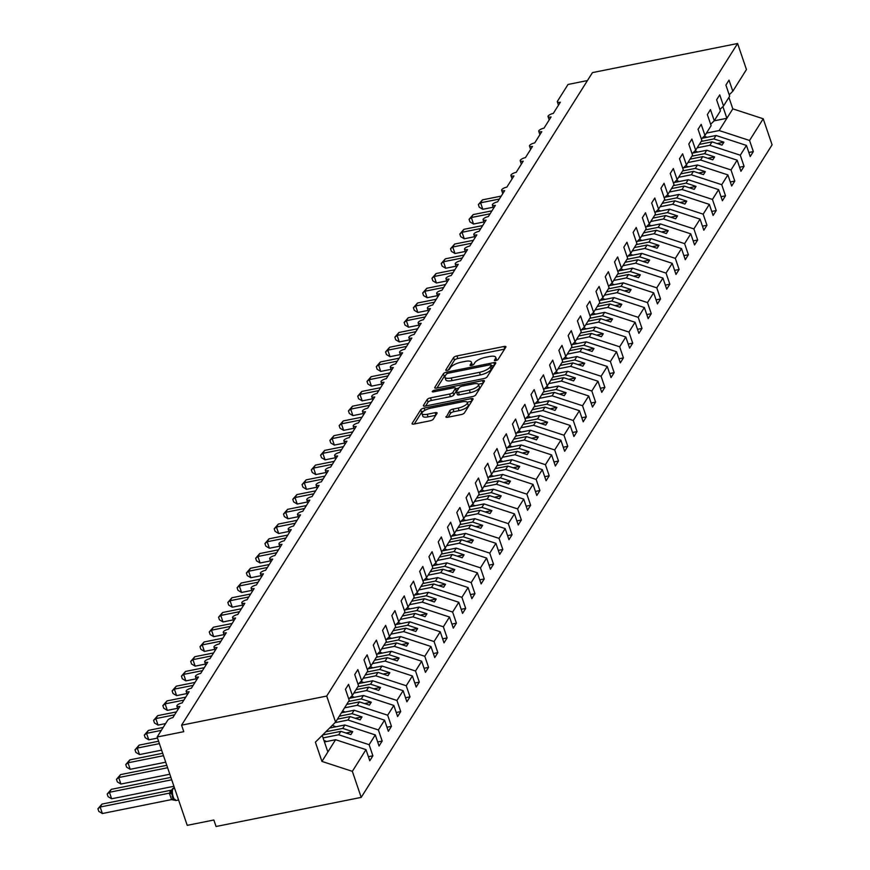 <?xml version="1.0" encoding="UTF-8"?>
<svg xmlns="http://www.w3.org/2000/svg" width="870" height="870" viewBox="0 0 870 870"><rect width="100%" height="100%" fill="white"/><g stroke="black" fill="none" stroke-linecap="round" stroke-linejoin="round"><path stroke-width="1.3" d="M495.769 360.593A1.99 0.652 -18.8 0 0 498.108 359.419L505.851 347.119A2.849 0.924 -18.8 0 0 505.938 346.728A2.849 0.924 -18.8 0 0 503.969 346.488L456.913 355.928A2.849 0.924 -18.8 0 0 453.574 357.613L445.831 369.902A1.99 0.652 -18.8 0 0 445.766 370.185A1.99 0.652 -18.8 0 0 447.147 370.348A1.99 0.652 -18.8 0 0 449.485 369.174L450.486 367.586A9.113 2.969 -18.8 0 1 461.187 362.203L465.102 361.409A9.113 2.969 -18.8 0 1 471.409 362.181A9.113 2.969 -18.8 0 1 471.138 363.442L470.137 365.03A1.99 0.652 -18.8 0 0 470.083 365.302A1.99 0.652 -18.8 0 0 471.464 365.476A1.99 0.652 -18.8 0 0 473.802 364.302L474.803 362.703A9.113 2.969 -18.8 0 1 485.493 357.32L489.418 356.537A9.113 2.969 -18.8 0 1 495.715 357.298A9.113 2.969 -18.8 0 1 495.454 358.56L494.454 360.158A1.99 0.652 -18.8 0 0 494.388 360.43A1.99 0.652 -18.8 0 0 495.769 360.593M445.995 416.61A2.849 0.924 -18.8 0 0 445.918 417.002A2.849 0.924 -18.8 0 0 447.887 417.241L461.089 414.599A2.849 0.924 -18.8 0 0 464.428 412.913L473.03 399.254A2.849 0.924 -18.8 0 0 473.106 398.862A2.849 0.924 -18.8 0 0 471.138 398.623L424.081 408.063A2.849 0.924 -18.8 0 0 420.743 409.748L412.141 423.396A2.849 0.924 -18.8 0 0 412.065 423.799A2.849 0.924 -18.8 0 0 414.033 424.038L429.976 420.83A2.849 0.924 -18.8 0 0 433.314 419.155L437.001 413.304A2.849 0.924 -18.8 0 0 437.077 412.913A2.849 0.924 -18.8 0 0 435.109 412.674L427.203 414.261A7.623 2.479 -18.8 0 1 421.939 413.62A7.623 2.479 -18.8 0 1 431.107 408.073L462.079 401.853A7.623 2.479 -18.8 0 1 467.342 402.495A7.623 2.479 -18.8 0 1 458.185 408.052L453.02 409.085A2.849 0.924 -18.8 0 0 449.681 410.77L446.223 417.263M729.212 94.808L732.801 91.241L746.46 69.546L737.597 43.5L592.448 72.612L181.569 725.178L183.777 731.67L157.144 737.01L167.725 720.208A4.35 1.414 -18.8 0 1 172.836 717.641L179.883 706.44A4.35 1.414 -18.8 0 1 176.882 706.07A4.35 1.414 -18.8 0 1 182.113 702.906L189.171 691.704A4.35 1.414 -18.8 0 1 186.158 691.335A4.35 1.414 -18.8 0 1 191.389 688.17L198.447 676.969A4.35 1.414 -18.8 0 1 195.435 676.599A4.35 1.414 -18.8 0 1 200.676 673.434L207.723 662.233A4.35 1.414 -18.8 0 1 204.711 661.863A4.35 1.414 -18.8 0 1 209.953 658.688L217 647.497A4.35 1.414 -18.8 0 1 213.998 647.128A4.35 1.414 -18.8 0 1 219.229 643.952L226.287 632.751A4.35 1.414 -18.8 0 1 223.275 632.392A4.35 1.414 -18.8 0 1 228.505 629.217L235.563 618.015A4.35 1.414 -18.8 0 1 232.551 617.656A4.35 1.414 -18.8 0 1 237.793 614.481L244.84 603.28A4.35 1.414 -18.8 0 1 241.838 602.921A4.35 1.414 -18.8 0 1 247.069 599.745L254.116 588.544A4.35 1.414 -18.8 0 1 251.115 588.174A4.35 1.414 -18.8 0 1 256.345 585.01L263.403 573.808A4.35 1.414 -18.8 0 1 260.391 573.439A4.35 1.414 -18.8 0 1 265.622 570.274L272.68 559.073A4.35 1.414 -18.8 0 1 269.667 558.703A4.35 1.414 -18.8 0 1 274.909 555.538L281.956 544.337A4.35 1.414 -18.8 0 1 278.955 543.967A4.35 1.414 -18.8 0 1 284.185 540.792L291.233 529.591A4.35 1.414 -18.8 0 1 288.231 529.232A4.35 1.414 -18.8 0 1 293.462 526.056L300.52 514.855A4.35 1.414 -18.8 0 1 297.507 514.496A4.35 1.414 -18.8 0 1 302.749 511.321L309.796 500.119A4.35 1.414 -18.8 0 1 306.784 499.761A4.35 1.414 -18.8 0 1 312.025 496.585L319.072 485.384A4.35 1.414 -18.8 0 1 316.071 485.025A4.35 1.414 -18.8 0 1 321.302 481.849L328.36 470.648A4.35 1.414 -18.8 0 1 325.347 470.278A4.35 1.414 -18.8 0 1 330.578 467.114L337.636 455.913A4.35 1.414 -18.8 0 1 334.624 455.543A4.35 1.414 -18.8 0 1 339.865 452.378L346.912 441.177A4.35 1.414 -18.8 0 1 343.9 440.807A4.35 1.414 -18.8 0 1 349.142 437.632L356.189 426.441A4.35 1.414 -18.8 0 1 353.187 426.072A4.35 1.414 -18.8 0 1 358.418 422.896L365.476 411.695A4.35 1.414 -18.8 0 1 362.464 411.336A4.35 1.414 -18.8 0 1 367.695 408.16L374.752 396.959A4.35 1.414 -18.8 0 1 371.74 396.6A4.35 1.414 -18.8 0 1 376.982 393.425L384.029 382.224A4.35 1.414 -18.8 0 1 381.017 381.865A4.35 1.414 -18.8 0 1 386.258 378.689L393.305 367.488A4.35 1.414 -18.8 0 1 390.304 367.118A4.35 1.414 -18.8 0 1 395.535 363.954L402.592 352.752A4.35 1.414 -18.8 0 1 399.58 352.383A4.35 1.414 -18.8 0 1 404.811 349.218L411.869 338.017A4.35 1.414 -18.8 0 1 408.856 337.647A4.35 1.414 -18.8 0 1 414.098 334.482L421.145 323.281A4.35 1.414 -18.8 0 1 418.144 322.911A4.35 1.414 -18.8 0 1 423.375 319.736L430.422 308.546A4.35 1.414 -18.8 0 1 427.42 308.176A4.35 1.414 -18.8 0 1 432.651 305L439.709 293.799A4.35 1.414 -18.8 0 1 436.696 293.44A4.35 1.414 -18.8 0 1 441.927 290.265L448.985 279.063A4.35 1.414 -18.8 0 1 445.973 278.704A4.35 1.414 -18.8 0 1 451.215 275.529L458.262 264.328A4.35 1.414 -18.8 0 1 455.26 263.969A4.35 1.414 -18.8 0 1 460.491 260.793L467.538 249.592A4.35 1.414 -18.8 0 1 464.536 249.222A4.35 1.414 -18.8 0 1 469.767 246.058L476.825 234.856A4.35 1.414 -18.8 0 1 473.813 234.487A4.35 1.414 -18.8 0 1 479.055 231.322L486.102 220.121A4.35 1.414 -18.8 0 1 483.089 219.751A4.35 1.414 -18.8 0 1 488.331 216.586L495.378 205.385A4.35 1.414 -18.8 0 1 492.376 205.016A4.35 1.414 -18.8 0 1 497.607 201.84L504.665 190.65A4.35 1.414 -18.8 0 1 501.653 190.28A4.35 1.414 -18.8 0 1 506.884 187.104L513.942 175.903A4.35 1.414 -18.8 0 1 510.929 175.544A4.35 1.414 -18.8 0 1 516.171 172.369L523.218 161.167A4.35 1.414 -18.8 0 1 520.206 160.809A4.35 1.414 -18.8 0 1 525.447 157.633L532.494 146.432A4.35 1.414 -18.8 0 1 529.493 146.073A4.35 1.414 -18.8 0 1 534.724 142.898L541.782 131.696A4.35 1.414 -18.8 0 1 538.769 131.326A4.35 1.414 -18.8 0 1 544 128.162L551.058 116.961A4.35 1.414 -18.8 0 1 548.046 116.591A4.35 1.414 -18.8 0 1 553.287 113.426L560.334 102.225A4.35 1.414 161.2 0 1 557.333 101.855A4.35 1.414 161.2 0 1 557.452 101.257L568.034 84.455L587.457 80.562M737.597 43.5L326.707 696.054L181.569 725.178M483.742 378.602A2.849 0.924 -18.8 0 0 487.091 376.928L495.682 363.269A2.849 0.924 -18.8 0 0 495.769 362.877A2.849 0.924 -18.8 0 0 493.801 362.638L446.745 372.077A2.849 0.924 -18.8 0 0 443.406 373.752L434.804 387.411A2.849 0.924 -18.8 0 0 434.728 387.803A2.849 0.924 -18.8 0 0 436.696 388.042L483.742 378.602M484.351 381.267L475.76 394.915A2.849 0.924 -18.8 0 1 472.41 396.6L425.365 406.04A2.849 0.924 -18.8 0 1 423.396 405.801A2.849 0.924 -18.8 0 1 423.472 405.409L427.159 399.558A2.849 0.924 -18.8 0 1 430.498 397.884L449.583 394.056A2.849 0.924 -18.8 0 0 452.922 392.37L455.369 388.498A2.849 0.924 -18.8 0 0 455.445 388.096A2.849 0.924 -18.8 0 0 453.477 387.857L433.608 391.848A1.99 0.652 -18.8 0 1 432.238 391.674A1.99 0.652 -18.8 0 1 434.63 390.228L482.469 380.625A2.849 0.924 -18.8 0 1 484.438 380.864A2.849 0.924 -18.8 0 1 484.351 381.267M326.707 696.054L335.581 722.1L349.24 700.404L345.455 689.301L348.576 684.353L352.35 695.456L348.761 699.023M352.35 695.456L358.516 685.669L354.732 674.565L357.853 669.617L361.637 680.721L358.048 684.288M361.637 680.721L367.792 670.933L364.008 659.83L367.129 654.871L370.914 665.985L367.325 669.552M370.914 665.985L377.069 656.197L373.295 645.094L376.405 640.135L380.19 651.249L376.601 654.816M380.19 651.249L386.356 641.462L382.572 630.358L385.693 625.399L389.466 636.514L385.878 640.081M389.466 636.514L395.632 626.726L391.848 615.612L394.969 610.664L398.754 621.767L395.165 625.345M398.754 621.767L404.909 611.991L401.124 600.876L404.245 595.928L408.03 607.032L404.441 610.599M408.03 607.032L414.185 597.255L410.412 586.141L413.522 581.193L417.306 592.296L413.718 595.863M417.306 592.296L423.472 582.508L419.688 571.405L422.809 566.457L426.583 577.56L422.994 581.127M426.583 577.56L432.749 567.773L428.964 556.669L432.085 551.721L435.87 562.825L432.281 566.392M435.87 562.825L442.025 553.037L438.252 541.934L441.362 536.975L445.146 548.089L441.558 551.656M445.146 548.089L451.312 538.302L447.528 527.198L450.649 522.239L454.423 533.353L450.834 536.92M454.423 533.353L460.589 523.566L456.804 512.463L459.925 507.504L463.699 518.618L460.11 522.185M463.699 518.618L469.865 508.83L466.081 497.716L469.202 492.768L472.986 503.871L469.398 507.449M472.986 503.871L479.142 494.095L475.368 482.98L478.478 478.032L482.263 489.136L478.674 492.703M482.263 489.136L488.429 479.348L484.644 468.245L487.765 463.297L491.539 474.4L487.95 477.967M491.539 474.4L497.705 464.613L493.921 453.509L497.042 448.561L500.826 459.664L497.238 463.231M500.826 459.664L506.982 449.877L503.197 438.774L506.318 433.825L510.103 444.929L506.514 448.496M510.103 444.929L516.258 435.141L512.484 424.038L515.595 419.079L519.379 430.193L515.79 433.76M519.379 430.193L525.545 420.406L521.761 409.302L524.882 404.343L528.655 415.458L525.067 419.025M528.655 415.458L534.822 405.67L531.037 394.567L534.158 389.608L537.943 400.722L534.354 404.289M537.943 400.722L544.098 390.935L540.313 379.82L543.435 374.872L547.219 385.976L543.63 389.553M547.219 385.976L553.374 376.199L549.601 365.085L552.711 360.137L556.495 371.24L552.907 374.807M556.495 371.24L562.662 361.452L558.877 350.349L561.998 345.401L565.772 356.504L562.183 360.071M565.772 356.504L571.938 346.717L568.154 335.613L571.275 330.665L575.059 341.769L571.47 345.336M575.059 341.769L581.214 331.981L577.441 320.878L580.551 315.93L584.336 327.033L580.747 330.6M584.336 327.033L590.491 317.245L586.717 306.142L589.827 301.183L593.612 312.297L590.023 315.864M593.612 312.297L599.778 302.51L595.993 291.406L599.115 286.447L602.888 297.562L599.299 301.129M602.888 297.562L609.054 287.774L605.27 276.66L608.391 271.712L612.175 282.815L608.587 286.393M612.175 282.815L618.331 273.039L614.557 261.924L617.667 256.976L621.452 268.08L617.863 271.657M621.452 268.08L627.618 258.303L623.833 247.189L626.955 242.241L630.728 253.344L627.139 256.911M630.728 253.344L636.894 243.556L633.11 232.453L636.231 227.505L640.015 238.608L636.427 242.175M640.015 238.608L646.171 228.821L642.386 217.717L645.507 212.769L649.292 223.873L645.703 227.44M649.292 223.873L655.447 214.085L651.673 202.982L654.784 198.034L658.568 209.137L654.979 212.704M658.568 209.137L664.734 199.35L660.95 188.246L664.071 183.287L667.845 194.401L664.256 197.968M667.845 194.401L674.011 184.614L670.226 173.511L673.347 168.552L677.132 179.666L673.543 183.233M677.132 179.666L683.287 169.878L679.503 158.764L682.624 153.816L686.408 164.919L682.819 168.497M686.408 164.919L692.563 155.143L688.79 144.028L691.9 139.08L695.685 150.184L692.096 153.751M695.685 150.184L701.851 140.407L698.066 129.293L701.187 124.345L704.961 135.448L701.372 139.015M704.961 135.448L711.127 125.661L707.343 114.557L710.464 109.609L714.248 120.712L710.659 124.279M714.248 120.712L720.404 110.925L716.619 99.822L719.74 94.873L723.525 105.977L719.936 109.544M368.401 756.704L372.893 755.802L369.119 744.687L375.274 734.911L344.868 724.982L329.61 728.038M323.074 737.901L338.702 734.758L369.119 744.687M377.678 741.969L382.169 741.066L378.396 729.952L384.551 720.164L354.144 710.235L341.442 712.791M335.059 722.622L347.989 720.023L378.396 729.952M386.954 727.222L391.456 726.33L387.672 715.216L393.838 705.429L363.432 695.5L349.501 698.295M344.553 707.843L357.265 705.287L387.672 715.216M396.241 712.486L400.733 711.584L396.948 700.48L403.114 690.693L372.708 680.764L358.777 683.559M353.84 693.096L366.542 690.552L396.948 700.48M405.518 697.751L410.009 696.848L406.236 685.745L412.391 675.957L381.984 666.029L368.053 668.823M363.116 678.361L375.818 675.816L406.236 685.745M414.794 683.015L419.296 682.113L415.512 671.009L421.667 661.222L391.261 651.293L377.33 654.088M372.393 663.625L385.105 661.08L415.512 671.009M424.071 668.28L428.573 667.377L424.788 656.274L430.954 646.486L400.548 636.557L386.617 639.352M381.669 648.889L394.382 646.345L424.788 656.274M433.358 653.544L437.849 652.641L434.065 641.538L440.231 631.75L409.824 621.822L395.894 624.616M390.956 634.154L403.658 631.609L434.065 641.538M442.634 638.808L447.126 637.906L443.352 626.791L449.507 617.015L419.101 607.086L405.17 609.881M400.233 619.418L412.945 616.863L443.352 626.791M451.911 624.073L456.413 623.17L452.628 612.056L458.784 602.268L428.377 592.339L414.446 595.134M409.509 604.683L422.222 602.127L452.628 612.056M461.187 609.326L465.689 608.424L461.905 597.32L468.071 587.533L437.664 577.604L423.733 580.399M418.796 589.947L431.498 587.391L461.905 597.32M470.474 594.591L474.966 593.688L471.181 582.585L477.347 572.797L446.941 562.868L433.01 565.663M428.073 575.2L440.775 572.656L471.181 582.585M479.751 579.855L484.242 578.952L480.468 567.849L486.624 558.061L456.217 548.133L442.286 550.928M437.349 560.465L450.062 557.92L480.468 567.849M489.027 565.119L493.529 564.217L489.745 553.113L495.911 543.326L465.493 533.397L451.573 536.192M446.625 545.729L459.338 543.184L489.745 553.113M498.303 550.384L502.806 549.481L499.021 538.378L505.187 528.59L474.781 518.661L460.85 521.456M455.913 530.994L468.615 528.449L499.021 538.378M507.591 535.648L512.082 534.745L508.297 523.631L514.464 513.855L484.057 503.926L470.126 506.721M465.189 516.258L477.891 513.713L508.297 523.631M516.867 520.912L521.358 520.01L517.585 508.896L523.74 499.119L493.333 489.19L479.403 491.985M474.465 501.522L487.178 498.967L517.585 508.896M526.143 506.177L530.646 505.274L526.861 494.16L533.027 484.372L502.61 474.444L488.69 477.238M483.742 486.787L496.455 484.231L526.861 494.16M535.431 491.43L539.922 490.528L536.137 479.424L542.304 469.637L511.897 459.708L497.966 462.503M493.029 472.051L505.731 469.495L536.137 479.424M544.707 476.695L549.198 475.792L545.425 464.689L551.58 454.901L521.173 444.972L507.243 447.767M502.305 457.305L515.007 454.76L545.425 464.689M553.983 461.959L558.486 461.056L554.701 449.953L560.856 440.166L530.45 430.237L516.519 433.032M511.582 442.569L524.295 440.024L554.701 449.953M563.26 447.224L567.762 446.321L563.977 435.217L570.144 425.43L539.737 415.501L525.806 418.296M520.858 427.833L533.571 425.289L563.977 435.217M572.547 432.488L577.038 431.585L573.254 420.482L579.42 410.694L549.013 400.765L535.083 403.56M530.145 413.098L542.847 410.553L573.254 420.482M581.823 417.752L586.315 416.85L582.541 405.735L588.696 395.959L558.29 386.03L544.359 388.825M539.422 398.362L552.124 395.806L582.541 405.735M591.1 403.017L595.602 402.114L591.817 391L597.973 381.223L567.566 371.294L553.635 374.089M548.698 383.626L561.411 381.071L591.817 391M600.376 388.27L604.878 387.378L601.094 376.264L607.26 366.477L576.854 356.548L562.923 359.343M557.985 368.891L570.687 366.335L601.094 376.264M609.663 373.534L614.155 372.632L610.37 361.528L616.536 351.741L586.13 341.812L572.199 344.607M567.262 354.155L579.964 351.6L610.37 361.528M618.94 358.799L623.431 357.896L619.657 346.793L625.813 337.005L595.406 327.076L581.475 329.871M576.538 339.409L589.251 336.864L619.657 346.793M628.216 344.063L632.718 343.161L628.934 332.057L635.1 322.27L604.683 312.341L590.752 315.136M585.814 324.673L598.527 322.128L628.934 332.057M637.492 329.328L641.995 328.425L638.21 317.322L644.376 307.534L613.97 297.605L600.039 300.4M595.102 309.938L607.804 307.393L638.21 317.322M646.78 314.592L651.271 313.689L647.487 302.586L653.653 292.798L623.246 282.87L609.315 285.664M604.378 295.202L617.08 292.657L647.487 302.586M656.056 299.856L660.547 298.954L656.774 287.839L662.929 278.063L632.523 268.134L618.592 270.929M613.654 280.466L626.367 277.911L656.774 287.839M665.332 285.121L669.835 284.218L666.05 273.104L672.216 263.327L641.799 253.398L627.879 256.182M622.931 265.731L635.644 263.175L666.05 273.104M674.609 270.374L679.111 269.483L675.327 258.368L681.493 248.581L651.086 238.652L637.155 241.447M632.218 250.995L644.92 248.439L675.327 258.368M683.896 255.639L688.387 254.736L684.614 243.633L690.769 233.845L660.363 223.916L646.432 226.711M641.494 236.248L654.196 233.704L684.614 243.633M693.172 240.903L697.664 240L693.89 228.897L700.045 219.109L669.639 209.181L655.708 211.975M650.771 221.513L663.484 218.968L693.89 228.897M702.449 226.167L706.951 225.265L703.167 214.161L709.333 204.374L678.926 194.445L664.995 197.24M660.047 206.777L672.76 204.232L703.167 214.161M711.736 211.432L716.227 210.529L712.443 199.426L718.609 189.638L688.203 179.709L674.272 182.504M669.334 192.042L682.036 189.497L712.443 199.426M721.012 196.696L725.504 195.793L721.73 184.69L727.885 174.903L697.479 164.974L683.548 167.769M678.611 177.306L691.313 174.761L721.73 184.69M730.289 181.96L734.791 181.058L731.007 169.944L737.162 160.167L706.755 150.238L692.824 153.033M687.887 162.57L700.6 160.015L731.007 169.944M739.565 167.225L744.067 166.322L740.283 155.208L746.449 145.42L750.223 156.535L753.344 151.576L749.559 140.472L763.218 118.777L772.092 144.822L361.202 797.388L216.064 826.5L213.857 820.008L187.224 825.347L157.144 737.01M697.164 147.835L709.876 145.279L740.283 155.208M732.801 91.241L729.016 80.127L725.906 85.086L729.68 96.189L723.525 105.977M748.852 152.478L753.344 151.576M706.451 133.099L719.153 130.543L749.559 140.472M335.581 722.1L315.386 742.186L321.933 761.413L335.592 739.717L324.456 741.947M335.592 739.717L365.998 749.646L369.783 760.75L372.893 755.802M382.169 741.066L379.059 746.014L375.274 734.911M391.456 726.33L388.335 731.279L384.551 720.164M400.733 711.584L397.612 716.543L393.838 705.429M410.009 696.848L406.899 701.807L403.114 690.693M419.296 682.113L416.175 687.061L412.391 675.957M428.573 667.377L425.452 672.325L421.667 661.222M437.849 652.641L434.728 657.589L430.954 646.486M447.126 637.906L444.015 642.854L440.231 631.75M456.413 623.17L453.292 628.118L449.507 617.015M465.689 608.424L462.568 613.383L458.784 602.268M474.966 593.688L471.844 598.647L468.071 587.533M484.242 578.952L481.132 583.911L477.347 572.797M493.529 564.217L490.408 569.165L486.624 558.061M502.806 549.481L499.684 554.429L495.911 543.326M512.082 534.745L508.961 539.694L505.187 528.59M521.358 520.01L518.248 524.958L514.464 513.855M530.646 505.274L527.524 510.222L523.74 499.119M539.922 490.528L536.801 495.487L533.027 484.372M549.198 475.792L546.088 480.751L542.304 469.637M558.486 461.056L555.364 466.015L551.58 454.901M567.762 446.321L564.641 451.269L560.856 440.166M577.038 431.585L573.917 436.533L570.144 425.43M586.315 416.85L583.204 421.798L579.42 410.694M595.602 402.114L592.481 407.062L588.696 395.959M604.878 387.378L601.757 392.326L597.973 381.223M614.155 372.632L611.034 377.591L607.26 366.477M623.431 357.896L620.321 362.855L616.536 351.741M632.718 343.161L629.597 348.109L625.813 337.005M641.995 328.425L638.874 333.373L635.1 322.27M651.271 313.689L648.15 318.637L644.376 307.534M660.547 298.954L657.437 303.902L653.653 292.798M669.835 284.218L666.714 289.166L662.929 278.063M679.111 269.483L675.99 274.431L672.216 263.327M688.387 254.736L685.277 259.695L681.493 248.581M697.664 240L694.554 244.959L690.769 233.845M706.951 225.265L703.83 230.213L700.045 219.109M716.227 210.529L713.106 215.477L709.333 204.374M725.504 195.793L722.394 200.742L718.609 189.638M734.791 181.058L731.67 186.006L727.885 174.903M744.067 166.322L740.946 171.27L737.162 160.167M321.933 761.413L352.339 771.331L365.998 749.646M352.339 771.331L361.202 797.388M338.702 734.758L340.855 731.344L350.86 734.606L352.72 731.659L342.715 728.397L344.868 724.982M322.596 735.009L340.855 731.344M325.848 731.779L342.715 728.397M347.989 720.023L350.142 716.608L360.147 719.871L361.996 716.923L351.991 713.661L354.144 710.235M337.429 719.153L350.142 716.608M339.289 716.206L351.991 713.661M357.265 705.287L359.419 701.872L369.424 705.135L371.272 702.188L361.278 698.925L363.432 695.5M346.706 704.417L359.419 701.872M348.565 701.47L361.278 698.925M366.542 690.552L368.695 687.137L378.7 690.399L380.56 687.452L370.555 684.19L372.708 680.764M355.993 689.682L368.695 687.137M357.842 686.734L370.555 684.19M375.818 675.816L377.971 672.401L387.976 675.664L389.836 672.717L379.831 669.454L381.984 666.029M365.269 674.946L377.971 672.401M367.129 671.999L379.831 669.454M385.105 661.08L387.259 657.655L397.264 660.928L399.112 657.981L389.107 654.708L391.261 651.293M374.546 660.21L387.259 657.655M376.405 657.263L389.107 654.708M394.382 646.345L396.535 642.919L406.54 646.192L408.4 643.245L398.395 639.972L400.548 636.557M383.822 645.475L396.535 642.919M385.682 642.528L398.395 639.972M403.658 631.609L405.811 628.183L415.816 631.457L417.676 628.499L407.671 625.236L409.824 621.822M393.109 630.739L405.811 628.183M394.958 627.792L407.671 625.236M412.945 616.863L415.088 613.448L425.093 616.71L426.952 613.763L416.947 610.501L419.101 607.086M402.386 615.993L415.088 613.448M404.245 613.045L416.947 610.501M422.222 602.127L424.375 598.712L434.38 601.975L436.229 599.028L426.224 595.765L428.377 592.339M411.662 601.257L424.375 598.712M413.522 598.31L426.224 595.765M431.498 587.391L433.651 583.977L443.656 587.239L445.516 584.292L435.511 581.029L437.664 577.604M420.949 586.521L433.651 583.977M422.798 583.574L435.511 581.029M440.775 572.656L442.928 569.241L452.933 572.504L454.792 569.556L444.787 566.294L446.941 562.868M430.226 571.786L442.928 569.241M432.075 568.839L444.787 566.294M450.062 557.92L452.215 554.494L462.209 557.768L464.069 554.821L454.064 551.547L456.217 548.133M439.502 557.05L452.215 554.494M441.362 554.103L454.064 551.547M459.338 543.184L461.491 539.759L471.496 543.032L473.345 540.085L463.34 536.812L465.493 533.397M448.779 542.314L461.491 539.759M450.638 539.367L463.34 536.812M468.615 528.449L470.768 525.023L480.773 528.297L482.632 525.349L472.627 522.076L474.781 518.661M458.066 527.579L470.768 525.023M459.915 524.632L472.627 522.076M477.891 513.713L480.044 510.288L490.049 513.55L491.909 510.603L481.904 507.34L484.057 503.926M467.342 512.843L480.044 510.288M469.191 509.896L481.904 507.34M487.178 498.967L489.331 495.552L499.337 498.814L501.185 495.867L491.18 492.605L493.333 489.19M476.619 498.097L489.331 495.552M478.478 495.15L491.18 492.605M496.455 484.231L498.608 480.816L508.613 484.079L510.462 481.132L500.467 477.869L502.61 474.444M485.895 483.361L498.608 480.816M487.755 480.414L500.467 477.869M505.731 469.495L507.884 466.081L517.889 469.343L519.749 466.396L509.744 463.134L511.897 459.708M495.182 468.625L507.884 466.081M497.031 465.678L509.744 463.134M515.007 454.76L517.161 451.345L527.166 454.608L529.025 451.66L519.02 448.398L521.173 444.972M504.459 453.89L517.161 451.345M506.318 450.943L519.02 448.398M524.295 440.024L526.448 436.599L536.453 439.872L538.302 436.925L528.297 433.651L530.45 430.237M513.735 439.154L526.448 436.599M515.595 436.207L528.297 433.651M533.571 425.289L535.724 421.863L545.729 425.136L547.589 422.189L537.584 418.916L539.737 415.501M523.011 424.419L535.724 421.863M524.871 421.471L537.584 418.916M542.847 410.553L545.001 407.127L555.006 410.401L556.865 407.454L546.86 404.18L549.013 400.765M532.299 409.683L545.001 407.127M534.147 406.736L546.86 404.18M552.124 395.806L554.277 392.392L564.282 395.654L566.142 392.707L556.137 389.445L558.29 386.03M541.575 394.936L554.277 392.392M543.435 391.989L556.137 389.445M561.411 381.071L563.564 377.656L573.569 380.919L575.418 377.971L565.413 374.709L567.566 371.294M550.851 380.201L563.564 377.656M552.711 377.254L565.413 374.709M570.687 366.335L572.841 362.921L582.846 366.183L584.705 363.236L574.7 359.973L576.854 356.548M560.128 365.465L572.841 362.921M561.987 362.518L574.7 359.973M579.964 351.6L582.117 348.185L592.122 351.447L593.982 348.5L583.977 345.238L586.13 341.812M569.415 350.73L582.117 348.185M571.264 347.782L583.977 345.238M589.251 336.864L591.404 333.449L601.398 336.712L603.258 333.765L593.253 330.502L595.406 327.076M578.691 335.994L591.404 333.449M580.551 333.047L593.253 330.502M598.527 322.128L600.681 318.703L610.686 321.976L612.534 319.029L602.529 315.756L604.683 312.341M587.968 321.258L600.681 318.703M589.827 318.311L602.529 315.756M607.804 307.393L609.957 303.967L619.962 307.24L621.822 304.293L611.817 301.02L613.97 297.605M597.255 306.523L609.957 303.967M599.104 303.576L611.817 301.02M617.08 292.657L619.233 289.231L629.238 292.505L631.098 289.558L621.093 286.284L623.246 282.87M606.531 291.787L619.233 289.231M608.38 288.84L621.093 286.284M626.367 277.911L628.521 274.496L638.526 277.758L640.374 274.811L630.369 271.549L632.523 268.134M615.808 277.041L628.521 274.496M617.667 274.093L630.369 271.549M635.644 263.175L637.797 259.76L647.802 263.023L649.651 260.076L639.646 256.813L641.799 253.398M625.084 262.305L637.797 259.76M626.944 259.358L639.646 256.813M644.92 248.439L647.073 245.025L657.078 248.287L658.938 245.34L648.933 242.077L651.086 238.652M634.371 247.569L647.073 245.025M636.22 244.622L648.933 242.077M654.196 233.704L656.35 230.289L666.355 233.551L668.214 230.604L658.209 227.342L660.363 223.916M643.648 232.834L656.35 230.289M645.507 229.887L658.209 227.342M663.484 218.968L665.637 215.553L675.642 218.816L677.491 215.869L667.486 212.606L669.639 209.181M652.924 218.098L665.637 215.553M654.784 215.151L667.486 212.606M672.76 204.232L674.913 200.807L684.918 204.08L686.767 201.133L676.773 197.86L678.926 194.445M662.2 203.362L674.913 200.807M664.06 200.415L676.773 197.86M682.036 189.497L684.19 186.071L694.195 189.345L696.054 186.397L686.049 183.124L688.203 179.709M671.488 188.627L684.19 186.071M673.336 185.68L686.049 183.124M691.313 174.761L693.466 171.336L703.471 174.609L705.331 171.662L695.326 168.388L697.479 164.974M680.764 173.891L693.466 171.336M682.624 170.944L695.326 168.388M700.6 160.015L702.753 156.6L712.758 159.862L714.607 156.915L704.602 153.653L706.755 150.238M690.04 159.145L702.753 156.6M691.9 156.198L704.602 153.653M709.876 145.279L712.03 141.864L722.035 145.127L723.894 142.18L713.889 138.917L716.043 135.492L746.449 145.42M699.317 144.409L712.03 141.864M701.176 141.462L713.889 138.917M716.043 135.492L702.112 138.286M719.153 130.543L732.812 108.848L763.218 118.777M714.107 120.843L726.874 118.287L722.894 106.597M728.919 97.407L732.812 108.848M327.87 751.974L322.215 735.389M717.152 143.539L723.894 142.18M707.865 158.275L714.607 156.915M698.588 173.01L705.331 171.662M689.312 187.746L696.054 186.397M680.035 202.482L686.767 201.133M670.748 217.217L677.491 215.869M661.472 231.953L668.214 230.604M652.195 246.699L658.938 245.34M642.919 261.435L649.651 260.076M633.632 276.171L640.374 274.811M624.356 290.906L631.098 289.558M615.079 305.642L621.822 304.293M605.803 320.377L612.534 319.029M596.515 335.113L603.258 333.765M587.239 349.849L593.982 348.5M577.963 364.595L584.705 363.236M568.675 379.331L575.418 377.971M559.399 394.066L566.142 392.707M550.123 408.802L556.865 407.454M540.846 423.538L547.589 422.189M531.559 438.273L538.302 436.925M522.283 453.009L529.025 451.66M513.006 467.745L519.749 466.396M503.73 482.491L510.462 481.132M494.443 497.227L501.185 495.867M485.166 511.962L491.909 510.603M475.89 526.698L482.632 525.349M466.614 541.434L473.345 540.085M457.326 556.169L464.069 554.821M448.05 570.905L454.792 569.556M438.774 585.64L445.516 584.292M429.486 600.387L436.229 599.028M420.21 615.123L426.952 613.763M410.934 629.858L417.676 628.499M401.657 644.594L408.4 643.245M392.37 659.329L399.112 657.981M383.094 674.065L389.836 672.717M373.817 688.801L380.56 687.452M364.541 703.536L371.272 702.188M355.254 718.283L361.996 716.923M345.977 733.018L352.72 731.659M496.65 360.343A9.113 2.969 -18.8 0 0 496.607 359.897L495.715 357.298M472.334 365.226A9.113 2.969 -18.8 0 0 472.29 364.78L471.409 362.181M504.578 349.142L457.794 358.527A2.849 0.924 -18.8 0 0 454.455 360.213L448.3 369.989M445.581 375.372A2.849 0.924 -18.8 0 0 444.287 376.351L436.968 387.987M494.41 365.291L491.572 365.857M491.224 365.269A1.99 0.652 -18.8 0 0 491.278 364.998A1.99 0.652 -18.8 0 0 489.908 364.834L448.605 373.121A1.99 0.652 -18.8 0 0 446.266 374.296L445.212 375.971A9.113 2.969 -18.8 0 0 444.94 377.232A9.113 2.969 -18.8 0 0 451.236 377.993L479.468 372.338A9.113 2.969 -18.8 0 0 490.169 366.955L491.224 365.269L492.105 367.869A1.99 0.652 -18.8 0 0 492.17 367.597A1.99 0.652 -18.8 0 0 491.952 367.412M444.94 377.232L445.821 379.831A9.113 2.969 -18.8 0 0 452.128 380.592L451.236 377.993M492.105 367.869L491.05 369.554A9.113 2.969 -18.8 0 1 480.36 374.926L452.128 380.592M425.637 405.985L428.04 402.157L427.159 399.558M456.021 390.434A2.849 0.924 -18.8 0 1 456.337 390.695A2.849 0.924 -18.8 0 1 456.25 391.087L453.814 394.969A2.849 0.924 -18.8 0 1 450.464 396.655L431.379 400.483A2.849 0.924 -18.8 0 0 428.04 402.157M455.684 388.781L458.773 388.161M478.369 384.225L483.089 383.278M469.387 390.075A7.623 2.479 -18.8 0 0 478.543 384.529A7.623 2.479 -18.8 0 0 473.28 383.887L462.372 386.073A2.849 0.924 -18.8 0 0 459.023 387.759L456.587 391.63A2.849 0.924 -18.8 0 0 456.5 392.033A2.849 0.924 -18.8 0 0 458.468 392.272L469.387 390.075L470.268 392.674A7.623 2.479 -18.8 0 0 479.435 387.128L478.543 384.529M457.468 394.23A2.849 0.924 -18.8 0 0 457.381 394.632A2.849 0.924 -18.8 0 0 459.349 394.871L458.468 392.272M470.268 392.674L459.349 394.871M467.342 402.495L468.234 405.094A7.623 2.479 -18.8 0 1 459.066 410.651L453.901 411.684A2.849 0.924 -18.8 0 0 450.562 413.359L448.159 417.187M421.939 413.62L422.82 416.219A7.623 2.479 -18.8 0 0 428.094 416.86L427.203 414.261M435.729 415.327L428.094 416.86M423.886 410.966A2.849 0.924 -18.8 0 0 421.624 412.347L414.305 423.984M471.757 401.277L467.168 402.201M478.359 204.57L480.599 202.808L482.817 209.3L479.239 207.169L478.359 204.57L482.458 199.861L480.599 202.808L499.369 199.045M482.817 209.3L493.127 207.234M482.458 199.861L501.229 196.098M704.265 136.155L707.082 137.297M469.082 219.305L471.322 217.543L473.53 224.036L469.963 221.904L469.082 219.305L473.182 214.596L471.322 217.543L490.093 213.781M473.53 224.036L483.85 221.97M473.182 214.596L491.952 210.834M694.978 150.891L697.805 152.032M459.806 234.041L462.046 232.279L464.254 238.782L460.687 236.64L459.806 234.041L463.895 229.332L462.046 232.279L480.816 228.516M464.254 238.782L474.574 236.705M463.895 229.332L482.665 225.569M685.701 165.626L688.529 166.768M450.519 248.776L452.759 247.015L454.977 253.518L451.41 251.376L450.519 248.776L454.618 244.068L452.759 247.015L471.54 243.252M454.977 253.518L465.287 251.441M454.618 244.068L473.389 240.305M676.425 180.362L679.252 181.504M441.242 263.512L443.482 261.761L445.69 268.254L442.123 266.111L441.242 263.512L445.342 258.814L443.482 261.761L462.253 257.988M445.69 268.254L456.01 266.187M445.342 258.814L464.112 255.04M667.138 195.097L669.965 196.239M431.966 278.259L434.206 276.497L436.414 282.989L432.847 280.847L431.966 278.259L436.066 273.55L434.206 276.497L452.976 272.723M436.414 282.989L446.734 280.923M436.066 273.55L454.836 269.776M657.861 209.833L660.689 210.975M422.689 292.994L424.93 291.233L427.137 297.725L423.57 295.582L422.689 292.994L426.778 288.285L424.93 291.233L443.7 287.47M427.137 297.725L437.458 295.659M426.778 288.285L445.549 284.523M648.585 224.569L651.412 225.711M413.402 307.73L415.642 305.968L417.861 312.46L414.294 310.318L413.402 307.73L417.502 303.021L415.642 305.968L434.413 302.205M417.861 312.46L428.171 310.394M417.502 303.021L436.272 299.258M639.309 239.315L642.136 240.457M404.126 322.465L406.366 320.704L408.574 327.196L405.007 325.065L404.126 322.465L408.226 317.757L406.366 320.704L425.136 316.941M408.574 327.196L418.894 325.13M408.226 317.757L426.996 313.994M630.021 254.051L632.849 255.193M394.849 337.201L397.09 335.439L399.297 341.932L395.73 339.8L394.849 337.201L398.938 332.492L397.09 335.439L415.86 331.677M399.297 341.932L409.618 339.865M398.938 332.492L417.72 328.729M620.745 268.786L623.572 269.928M385.562 351.937L387.813 350.175L390.021 356.678L386.454 354.536L385.562 351.937L389.662 347.228L387.813 350.175L406.584 346.412M390.021 356.678L400.33 354.601M389.662 347.228L408.432 343.465M611.469 283.522L614.296 284.664M376.286 366.672L378.526 364.911L380.745 371.414L377.167 369.271L376.286 366.672L380.386 361.963L378.526 364.911L397.296 361.148M380.745 371.414L391.054 369.337M380.386 361.963L399.156 358.201M602.192 298.258L605.02 299.4M367.01 381.408L369.25 379.657L371.457 386.149L367.89 384.007L367.01 381.408L371.109 376.71L369.25 379.657L388.02 375.883M371.457 386.149L381.778 384.083M371.109 376.71L389.88 372.936M592.905 312.993L595.732 314.135M357.733 396.154L359.973 394.393L362.181 400.885L358.614 398.743L357.733 396.154L361.822 391.446L359.973 394.393L378.744 390.619M362.181 400.885L372.501 398.819M361.822 391.446L380.603 387.672M583.629 327.729L586.456 328.871M348.446 410.89L350.686 409.128L352.905 415.621L349.338 413.478L348.446 410.89L352.546 406.181L350.686 409.128L369.467 405.366M352.905 415.621L363.214 413.554M352.546 406.181L371.316 402.418M574.352 342.465L577.18 343.606M339.169 425.626L341.41 423.864L343.628 430.356L340.05 428.214L339.169 425.626L343.269 420.917L341.41 423.864L360.18 420.101M343.628 430.356L353.938 428.29M343.269 420.917L362.04 417.154M565.076 357.211L567.903 358.353M329.893 440.361L332.133 438.6L334.341 445.092L330.774 442.96L329.893 440.361L333.993 435.652L332.133 438.6L350.904 434.837M334.341 445.092L344.661 443.026M333.993 435.652L352.763 431.89M555.789 371.947L558.616 373.089M320.617 455.097L322.857 453.335L325.065 459.838L321.498 457.696L320.617 455.097L324.706 450.388L322.857 453.335L341.627 449.572M325.065 459.838L335.385 457.761M324.706 450.388L343.476 446.625M546.512 386.682L549.34 387.824M311.329 469.833L313.57 468.071L315.788 474.574L312.221 472.432L311.329 469.833L315.429 465.124L313.57 468.071L332.351 464.308M315.788 474.574L326.098 472.497M315.429 465.124L334.2 461.361M537.236 401.418L540.063 402.56M302.053 484.568L304.293 482.806L306.501 489.31L302.934 487.167L302.053 484.568L306.153 479.859L304.293 482.806L323.064 479.044M306.501 489.31L316.821 487.233M306.153 479.859L324.923 476.097M527.959 416.154L530.776 417.296M292.777 499.304L295.017 497.553L297.225 504.045L293.658 501.903L292.777 499.304L296.877 494.606L295.017 497.553L313.787 493.779M297.225 504.045L307.545 501.979M296.877 494.606L315.647 490.832M518.672 430.889L521.5 432.031M283.5 514.05L285.741 512.289L287.948 518.781L284.381 516.639L283.5 514.05L287.589 509.341L285.741 512.289L304.511 508.515M287.948 518.781L298.269 516.715M287.589 509.341L306.36 505.568M509.396 445.625L512.223 446.767M274.213 528.786L276.453 527.024L278.672 533.517L275.105 531.374L274.213 528.786L278.313 524.077L276.453 527.024L295.224 523.261M278.672 533.517L288.981 531.45M278.313 524.077L297.083 520.314M500.119 460.36L502.947 461.502M264.937 543.522L267.177 541.76L269.385 548.252L265.818 546.11L264.937 543.522L269.037 538.813L267.177 541.76L285.947 537.997M269.385 548.252L279.705 546.186M269.037 538.813L287.807 535.05M490.832 475.107L493.66 476.249M255.66 558.257L257.901 556.495L260.108 562.988L256.541 560.856L255.66 558.257L259.749 553.548L257.901 556.495L276.671 552.733M260.108 562.988L270.429 560.922M259.749 553.548L278.53 549.786M481.556 489.843L484.383 490.984M246.384 572.993L248.624 571.231L250.832 577.734L247.265 575.592L246.384 572.993L250.473 568.284L248.624 571.231L267.394 567.468M250.832 577.734L261.141 575.657M250.473 568.284L269.243 564.521M472.279 504.578L475.107 505.72M237.097 587.729L239.337 585.967L241.555 592.47L237.978 590.328L237.097 587.729L241.197 583.02L239.337 585.967L258.107 582.204M241.555 592.47L251.865 590.393M241.197 583.02L259.967 579.257M463.003 519.314L465.831 520.456M227.82 602.464L230.061 600.713L232.268 607.206L228.701 605.063L227.82 602.464L231.92 597.755L230.061 600.713L248.831 596.94M232.268 607.206L242.589 605.129M231.92 597.755L250.69 593.992M453.716 534.049L456.543 535.191M218.544 617.2L220.784 615.449L222.992 621.941L219.425 619.799L218.544 617.2L222.633 612.502L220.784 615.449L239.554 611.675M222.992 621.941L233.312 619.875M222.633 612.502L241.414 608.728M444.439 548.785L447.267 549.927M209.257 631.946L211.508 630.184L213.715 636.677L210.148 634.534L209.257 631.946L213.357 627.237L211.508 630.184L230.278 626.422M213.715 636.677L224.025 634.611M213.357 627.237L232.127 623.464M435.163 563.521L437.991 564.663M199.98 646.682L202.221 644.92L204.439 651.412L200.861 649.27L199.98 646.682L204.08 641.973L202.221 644.92L220.991 641.157M204.439 651.412L214.749 649.346M204.08 641.973L222.85 638.21M425.887 578.267L428.714 579.398M190.704 661.418L192.944 659.656L195.152 666.148L191.585 664.006L190.704 661.418L194.804 656.709L192.944 659.656L211.714 655.893M195.152 666.148L205.472 664.082M194.804 656.709L213.574 652.946M416.599 593.003L419.427 594.145M181.428 676.153L183.668 674.391L185.875 680.884L182.308 678.752L181.428 676.153L185.517 671.444L183.668 674.391L202.438 670.629M185.875 680.884L196.196 678.817M185.517 671.444L204.287 667.682M407.323 607.738L410.151 608.88M172.14 690.889L174.381 689.127L176.599 695.63L173.032 693.488L172.14 690.889L176.24 686.18L174.381 689.127L193.162 685.364M176.599 695.63L186.909 693.553M176.24 686.18L195.01 682.417M398.047 622.474L400.874 623.616M162.864 705.624L165.104 703.863L167.323 710.366L163.745 708.223L162.864 705.624L166.964 700.915L165.104 703.863L183.875 700.1M167.323 710.366L177.632 708.289M166.964 700.915L185.734 697.153M388.77 637.21L391.587 638.352M153.588 720.36L155.828 718.609L158.035 725.101L154.468 722.959L153.588 720.36L157.688 715.662L155.828 718.609L174.598 714.836M158.035 725.101L165.605 723.579M157.688 715.662L176.458 711.888M379.483 651.945L382.311 653.087M144.311 735.096L146.551 733.345L148.759 739.837L145.192 737.695L144.311 735.096L148.4 730.398L146.551 733.345L161.32 730.376M148.759 739.837L157.513 738.075M148.4 730.398L163.179 727.429M370.207 666.681L373.034 667.823M135.024 749.842L137.264 748.08L139.483 754.573L135.916 752.43L135.024 749.842L139.124 745.133L137.264 748.08L159.406 743.632M139.483 754.573L161.613 750.136M139.124 745.133L158.579 741.229M360.93 681.417L363.758 682.558M125.748 764.578L127.988 762.816L130.195 769.308L126.628 767.166L125.748 764.578L129.847 759.869L127.988 762.816L163.506 755.693M130.195 769.308L165.713 762.185M129.847 759.869L162.69 753.279M351.643 696.163L354.471 697.294M116.471 779.313L118.711 777.552L120.919 784.044L117.352 781.912L116.471 779.313L120.571 774.604L118.711 777.552L167.605 767.742M120.919 784.044L169.824 774.235M120.571 774.604L166.79 765.328M342.584 710.975L345.194 712.041M107.195 794.049L109.435 792.287L111.643 798.78L108.076 796.648L107.195 794.049L111.284 789.34L109.435 792.287L171.716 779.792M111.643 798.78L173.924 786.295M111.284 789.34L170.89 777.389M332.329 725.33L335.918 726.776M172.282 789.155A1.446 1.272 32.2 0 1 172.38 788.959L173.837 787.905A6.242 2.197 78.7 0 0 173.163 788.437L172.945 788.796A1.446 1.272 -147.8 0 0 171.999 789.764L172.238 796.779L173.315 799.019L174.881 800.215L175.305 799.476M172.989 798.497L173.315 799.019A3.197 0.652 144.6 0 0 171.542 799.584L169.367 793.201L171.336 790.167L102.007 804.076L100.148 807.023L169.367 793.146M102.366 813.526L98.799 811.384L97.908 808.785L100.148 807.023L102.366 813.526L171.542 799.584M174.663 788.448L172.945 788.796A6.242 2.197 78.7 0 0 173.25 796.909A6.242 2.197 78.7 0 0 176.077 800.498L171.575 799.639M171.999 789.764L172.38 788.959A1.446 1.272 32.2 0 1 173.163 788.437L174.565 788.155M173.021 798.551L172.238 796.779M169.487 793.114L172.119 792.091M97.908 808.785L102.007 804.076M323.934 740.413L326.642 741.512M496.117 360.517L495.454 358.56M471.801 365.389L471.138 363.442M454.455 360.213L453.574 357.613M457.794 358.527L456.913 355.928M504.763 348.848L503.969 346.488M435.033 388.063L434.804 387.411M444.287 376.351L443.406 373.752M447.256 373.567L446.745 372.077M494.606 364.987L493.801 362.638M480.36 374.926L479.468 372.338M491.05 369.554L490.169 366.955M423.701 406.062L423.472 405.409M431.379 400.483L430.498 397.884M450.464 396.655L449.583 394.056M453.814 394.969L452.922 392.37M456.25 391.087L455.369 388.498M435.087 391.554L434.63 390.228M483.274 382.985L482.469 380.625M450.562 413.359L449.681 410.77M453.901 411.684L453.02 409.085M459.066 410.651L458.185 408.052M435.913 415.033L435.109 412.674M412.369 424.06L412.141 423.396M421.624 412.347L420.743 409.748M424.864 410.357L424.081 408.063M471.942 400.983L471.138 398.623M169.367 793.201A3.197 1.327 179.1 0 1 171.651 794.147M169.911 791.896A3.197 2.806 -147.8 0 0 171.597 790.797M170.128 791.548A3.197 2.806 -147.8 0 0 171.64 790.689M549.188 119.929L548.046 116.591M558.464 105.194L557.333 101.855M539.9 134.665L538.769 131.326M530.624 149.412L529.493 146.073M521.347 164.147L520.206 160.809M512.071 178.883L510.929 175.544M502.784 193.618L501.653 190.28M493.507 208.354L492.376 205.016M484.231 223.09L483.089 219.751M474.955 237.825L473.813 234.487M465.667 252.561L464.536 249.222M456.391 267.308L455.26 263.969M447.115 282.043L445.973 278.704M437.838 296.779L436.696 293.44M428.551 311.514L427.42 308.176M419.275 326.25L418.144 322.911M409.998 340.986L408.856 337.647M400.722 355.721L399.58 352.383M391.435 370.457L390.304 367.118M382.158 385.203L381.017 381.865M372.882 399.939L371.74 396.6M363.595 414.675L362.464 411.336M354.318 429.41L353.187 426.072M345.042 444.146L343.9 440.807M335.766 458.881L334.624 455.543M326.478 473.617L325.347 470.278M317.202 488.353L316.071 485.025M307.926 503.099L306.784 499.761M298.649 517.835L297.507 514.496M289.362 532.571L288.231 529.232M280.086 547.306L278.955 543.967M270.809 562.042L269.667 558.703M261.533 576.777L260.391 573.439M252.246 591.513L251.115 588.174M242.969 606.249L241.838 602.921M233.693 620.995L232.551 617.656M224.406 635.731L223.275 632.392M215.129 650.466L213.998 647.128M205.853 665.202L204.711 661.863M196.576 679.938L195.435 676.599M187.289 694.673L186.158 691.335M178.013 709.409L176.882 706.07M492.17 367.597L491.278 364.998M456.337 390.695L455.445 388.096M457.381 394.632L456.5 392.033M173.837 787.905L174.435 787.785M176.077 800.498L178.589 799.998"/></g></svg>

